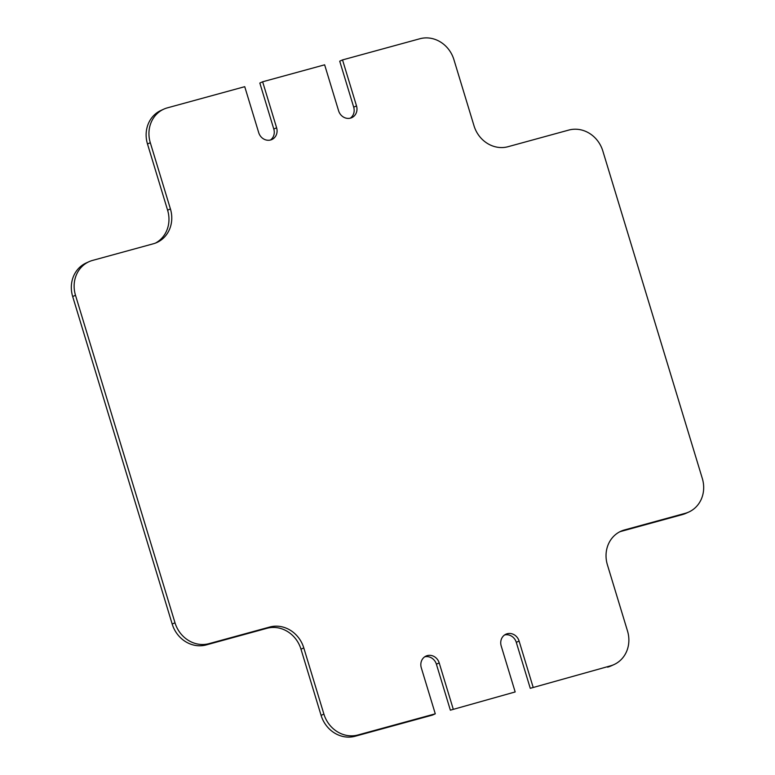 <?xml version="1.0" encoding="UTF-8"?>
<svg xmlns="http://www.w3.org/2000/svg" width="775" height="775" viewBox="0 0 775 775"><rect width="100%" height="100%" fill="white"/><g stroke="black" fill="none" stroke-linecap="round" stroke-linejoin="round"><path stroke-width="1.16" d="M155.446 243.098A29.179 26.447 65.7 0 0 167.603 210.19L170.413 208.921L150.302 142.716A29.179 26.447 65.7 0 1 163.835 109.13A29.179 26.447 65.7 0 1 167.4 107.851L244.735 86.684L258.714 132.67A10.211 9.261 65.7 0 0 270.62 139.975A10.211 9.261 65.7 0 0 271.87 139.529A10.211 9.261 65.7 0 0 276.607 127.778L262.638 81.782L324.638 64.819L338.607 110.806A10.211 9.261 65.7 0 0 350.523 118.11A10.211 9.261 65.7 0 0 351.772 117.664A10.211 9.261 65.7 0 0 356.51 105.904L342.531 59.917L339.721 61.186L353.7 107.183L356.51 105.904M350.3 118.168A10.211 9.261 65.7 0 0 353.7 107.183M270.407 140.033A10.211 9.261 65.7 0 0 273.798 129.047L259.828 83.051L262.638 81.782M450.362 710.181L515.172 691.949L450.362 710.181L436.393 664.194A10.211 9.261 65.7 0 0 424.7 656.832M610.409 665.88L530.265 688.316L610.409 665.88A29.179 26.447 65.7 0 0 613.974 664.592A29.179 26.447 65.7 0 0 627.508 631.005L607.397 564.81A29.179 26.447 -114.3 0 1 620.94 531.224A29.179 26.447 -114.3 0 1 624.495 529.945L621.686 531.214A29.179 26.447 65.7 0 0 619.554 531.902M688.781 512.042L685.972 513.312A29.179 26.447 -114.3 0 1 682.407 514.59L685.216 513.321A29.179 26.447 65.7 0 0 688.781 512.042A29.179 26.447 65.7 0 0 702.315 478.456L602.814 150.951A29.179 26.447 65.7 0 0 568.782 130.074L508.061 146.698A29.179 26.447 -114.3 0 1 474.019 125.821L453.908 59.627A29.179 26.447 65.7 0 0 419.876 38.75L342.531 59.917M321.092 715.373L323.902 714.104A29.179 26.447 65.7 0 0 357.934 734.981L435.279 713.814L432.469 715.083L355.124 736.25A29.179 26.447 -114.3 0 1 321.092 715.373L300.981 649.179A29.179 26.447 65.7 0 0 266.939 628.302L206.218 644.926A29.179 26.447 -114.3 0 1 172.186 624.049L174.995 622.78A29.179 26.447 65.7 0 0 209.027 643.647L206.218 644.926M170.413 208.921A29.179 26.447 -114.3 0 1 156.87 242.507A29.179 26.447 -114.3 0 1 153.314 243.786L92.593 260.41A29.179 26.447 65.7 0 0 89.028 261.688A29.179 26.447 65.7 0 0 75.495 295.275L174.995 622.78M75.495 295.275L72.685 296.544L172.186 624.049M682.407 514.59L621.686 531.214M613.974 664.592L611.165 665.87A29.179 26.447 -114.3 0 1 607.6 667.149M530.265 688.316L516.286 642.33A10.211 9.261 65.7 0 0 504.593 634.967M72.685 296.544A29.179 26.447 -114.3 0 1 86.219 262.957L89.028 261.688M167.603 210.19L147.492 143.995A29.179 26.447 -114.3 0 1 161.026 110.408L163.835 109.13M266.939 628.302L269.748 627.033L209.027 643.647M269.748 627.033A29.179 26.447 -114.3 0 1 303.79 647.91L300.981 649.179M323.902 714.104L303.79 647.91M453.172 708.912L439.202 662.925A10.211 9.261 65.7 0 0 426.037 656.067A10.211 9.261 65.7 0 0 421.3 667.817L435.279 713.814M533.074 687.047L519.095 641.061A10.211 9.261 65.7 0 0 505.939 634.202A10.211 9.261 65.7 0 0 501.202 645.953L515.172 691.949M685.216 513.321L624.495 529.945M273.798 129.047L276.607 127.778M357.934 734.981L355.124 736.25M516.286 642.33L519.095 641.061M436.393 664.194L439.202 662.925M150.302 142.716L147.492 143.995"/></g></svg>
